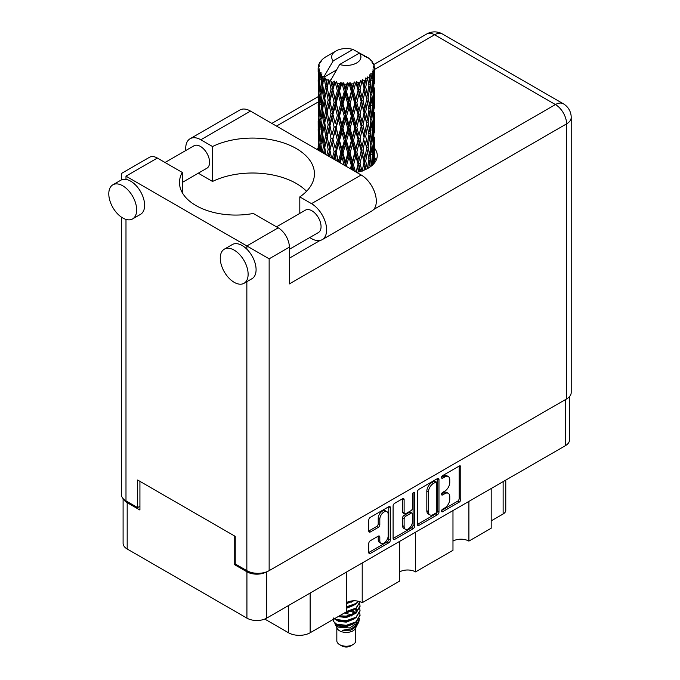 <?xml version="1.0" encoding="UTF-8"?>
<svg xmlns="http://www.w3.org/2000/svg" width="680" height="680" viewBox="0 0 680 680"><rect width="100%" height="100%" fill="white"/><g stroke="black" fill="none" stroke-linecap="round" stroke-linejoin="round"><path stroke-width="1.02" d="M386.945 511.7L385.356 510.782A5.916 3.417 120 0 0 382.398 511.079A5.916 3.417 120 0 0 378.216 518.321L379.814 519.24A5.916 3.417 120 0 1 383.996 511.998A5.916 3.417 120 0 1 386.945 511.7A5.916 3.417 120 0 1 388.178 514.412L388.178 535.798A5.916 3.417 120 0 1 385.594 541.748A5.916 3.417 120 0 1 381.038 543.328A5.916 3.417 120 0 1 379.814 540.625L379.814 537.064A2.21 1.275 120 0 0 379.355 536.044A2.21 1.275 120 0 0 378.25 536.154L370.353 540.711A2.21 1.275 120 0 0 368.789 543.422L368.789 552.534A2.21 1.275 120 0 0 369.249 553.545A2.21 1.275 120 0 0 370.353 553.435L388.798 542.793A2.21 1.275 120 0 0 390.363 540.082L390.363 507.594A2.21 1.275 120 0 0 389.903 506.583A2.21 1.275 120 0 0 388.798 506.693L370.353 517.344A2.21 1.275 120 0 0 368.789 520.047L368.789 531.063A2.21 1.275 120 0 0 369.249 532.075A2.21 1.275 120 0 0 370.353 531.964L378.25 527.408A2.21 1.275 120 0 0 379.814 524.696L379.814 519.24M413.576 492.388L414.664 493.025A1.547 0.892 120 0 0 414.35 492.312A1.547 0.892 120 0 0 413.576 492.388A1.547 0.892 120 0 0 412.479 494.284L412.479 508.002A2.21 1.275 120 0 1 410.916 510.714L405.679 513.731A2.21 1.275 120 0 1 404.575 513.842A2.21 1.275 120 0 1 404.115 512.831L404.115 499.656A2.21 1.275 120 0 0 403.656 498.644A2.21 1.275 120 0 0 402.551 498.754L404.115 499.656M417.401 491.988L417.401 524.476A2.21 1.275 120 0 0 417.86 525.487A2.21 1.275 120 0 0 418.965 525.376L437.41 514.726A2.21 1.275 120 0 0 438.974 512.023L438.974 479.536A2.21 1.275 120 0 0 438.515 478.524A2.21 1.275 120 0 0 437.41 478.627L418.965 489.277A2.21 1.275 120 0 0 417.401 491.988M569.483 396.627L569.483 439.977A13.965 8.058 180 0 1 565.394 445.68L266.671 618.145A13.965 8.058 180 0 1 246.925 618.145L127.185 549.006A13.965 8.058 180 0 1 123.097 543.312L123.097 498.585M444.754 507.96L442.603 509.201A1.547 0.892 120 0 0 441.592 510.561A1.547 0.892 120 0 0 441.83 511.802A1.547 0.892 120 0 0 442.603 511.725L459.212 502.137A2.21 1.275 120 0 0 460.776 499.435L460.776 466.947A2.21 1.275 120 0 0 460.317 465.936A2.21 1.275 120 0 0 459.212 466.046L442.603 475.626A1.547 0.892 120 0 0 441.592 476.994A1.547 0.892 120 0 0 441.83 478.236A1.547 0.892 120 0 0 442.603 478.159L444.754 476.918A7.072 4.08 120 0 1 448.29 476.569A7.072 4.08 120 0 1 449.752 479.8L449.752 482.511A7.072 4.08 120 0 1 444.754 491.173L442.603 492.413A1.547 0.892 120 0 0 441.592 493.782A1.547 0.892 120 0 0 441.83 495.014A1.547 0.892 120 0 0 442.603 494.938L444.754 493.697A7.072 4.08 120 0 1 448.29 493.348A7.072 4.08 120 0 1 449.752 496.587L449.752 499.298A7.072 4.08 120 0 1 444.754 507.96M393.1 538.466L411.51 527.841L413.1 528.76A2.21 1.275 120 0 0 414.664 526.048L414.664 493.025M413.1 528.76L394.663 539.41A2.21 1.275 120 0 1 393.558 539.512A2.21 1.275 120 0 1 393.1 538.5L393.1 506.013A2.21 1.275 120 0 1 394.663 503.31L402.551 498.754M362.21 562.981L362.21 602.701L399.636 581.094L399.636 541.382M468.902 501.389L468.902 541.101L491.19 528.233L491.19 488.521M415.556 532.185L415.556 571.897L452.973 550.298L452.973 510.578M235.229 563.856L234.192 564.451L246.925 571.803A13.965 8.058 0 0 0 266.602 571.846M234.192 564.451L234.192 535.772M123.59 499.103A13.965 8.058 0 0 0 127.185 502.673L139.927 510.025L139.927 481.346M505.775 480.097L505.775 510.306A9.01 5.202 180 0 1 503.132 513.986L491.19 520.88M310.148 593.045L310.148 632.757L346.29 611.889L346.29 572.178M264.767 619.063L288.49 632.757L288.49 605.548M452.973 541.101A11.262 6.503 180 0 1 468.902 541.101M399.636 571.897A11.262 6.503 180 0 1 415.556 571.897M346.29 602.701A11.262 6.503 180 0 1 362.21 602.701M310.148 632.757A15.317 8.84 180 0 1 288.49 632.757M448.29 493.348L446.7 492.43A7.072 4.08 120 0 0 443.164 492.779L444.754 493.697M441.635 493.663L443.164 492.779M448.29 476.569L446.7 475.643A7.072 4.08 120 0 0 443.164 476L444.754 476.918M441.635 476.884L443.164 476M441.635 510.45L457.623 501.219A2.21 1.275 120 0 0 459.179 498.508L459.179 466.055M417.401 524.442L435.812 513.808A2.21 1.275 120 0 0 437.376 511.096L437.376 478.644M435.685 513.196A1.547 0.892 120 0 0 436.781 511.3L436.781 482.783A1.547 0.892 120 0 0 436.466 482.069A1.547 0.892 120 0 0 435.685 482.154L433.423 483.454A7.072 4.08 120 0 0 428.417 492.125L428.417 511.615A7.072 4.08 120 0 0 429.887 514.854A7.072 4.08 120 0 0 433.423 514.496L435.685 513.196M436.466 482.069L434.868 481.151A1.547 0.892 120 0 0 434.095 481.227L435.685 482.154M429.887 514.854L428.289 513.935A7.072 4.08 120 0 1 426.827 510.697L426.827 491.198A7.072 4.08 120 0 1 431.834 482.537L434.095 481.227M402.526 498.771L402.526 511.912A2.21 1.275 120 0 0 402.985 512.924L404.575 513.842M413.075 492.821L413.075 525.13L414.664 526.048M404.115 526.498A5.916 3.417 120 0 0 405.339 529.21A5.916 3.417 120 0 0 409.896 527.62A5.916 3.417 120 0 0 412.479 521.67L412.479 514.139A2.21 1.275 120 0 0 412.021 513.128A2.21 1.275 120 0 0 410.916 513.238L405.679 516.256A2.21 1.275 120 0 0 404.115 518.967L404.115 526.498L402.526 525.581A5.916 3.417 120 0 0 403.75 528.292L405.339 529.21M412.021 513.128L410.431 512.21A2.21 1.275 120 0 0 409.326 512.321L410.916 513.238M402.526 525.581L402.526 518.049A2.21 1.275 120 0 1 404.09 515.338L409.326 512.321M411.51 527.841A2.21 1.275 120 0 0 413.075 525.13M381.038 543.328L379.449 542.41A5.916 3.417 120 0 1 378.216 539.707L378.216 536.171M368.789 531.029L376.661 526.481A2.21 1.275 120 0 0 378.216 523.779L378.216 518.321M368.789 552.5L387.209 541.866A2.21 1.275 120 0 0 388.773 539.163L388.773 506.71M306.536 191.293A61.931 35.751 0 0 0 212.525 181.458L200.829 174.701A21.395 12.35 60 0 1 198.441 173.102M185.802 150.501A21.395 12.35 60 0 1 185.7 148.504A21.395 12.35 60 0 1 190.136 138.712A21.395 12.35 60 0 1 200.829 139.766L250.512 111.087A21.395 12.35 60 0 0 239.819 110.024L190.136 138.712M248.124 274.261A19.703 11.373 -120 0 0 239.522 254.439A19.703 11.373 -120 0 0 224.34 249.152A19.703 11.373 -120 0 0 220.26 258.179A19.703 11.373 -120 0 0 228.854 278.01A19.703 11.373 -120 0 0 244.043 283.288A19.703 11.373 -120 0 0 248.124 274.261M244.043 283.288L252 278.69A19.703 11.373 -120 0 0 256.088 269.671A19.703 11.373 -120 0 0 246.849 249.186A19.703 11.373 -120 0 0 232.297 244.562L224.34 249.152M136.663 209.907A19.703 11.373 -120 0 0 128.061 190.085A19.703 11.373 -120 0 0 112.871 184.807A19.703 11.373 -120 0 0 108.791 193.826A19.703 11.373 -120 0 0 117.394 213.656A19.703 11.373 -120 0 0 132.583 218.934A19.703 11.373 -120 0 0 136.663 209.907M132.583 218.934L140.539 214.336A19.703 11.373 -120 0 0 144.619 205.317A19.703 11.373 -120 0 0 125.987 179.409A19.703 11.373 -120 0 0 120.836 180.208L112.871 184.807M356.668 172.371A30.965 17.875 0 0 0 368.186 168.172A30.965 17.875 0 0 0 377.255 155.533A30.965 17.875 0 0 0 374.442 148.087M374.425 157.267A30.965 17.875 180 0 1 376.21 160.131M165.036 162.494L193.962 145.792A12.946 7.48 60 0 1 203.941 149.26A12.946 7.48 60 0 1 209.584 162.291A12.946 7.48 60 0 1 206.907 168.215L182.282 182.435M276.497 226.839L305.422 210.145A12.946 7.48 60 0 1 315.401 213.613A12.946 7.48 60 0 1 321.053 226.644A12.946 7.48 60 0 1 318.368 232.569L289.365 249.314M212.525 181.458L212.525 146.523L200.829 139.766M121.371 179.928L121.371 173.51L149.481 157.284A15.768 9.104 60 0 1 157.361 158.057L125.987 176.171C119.978 172.703 119.978 172.703 125.987 176.171L269.144 258.817L269.144 570.656A15.768 9.104 180 0 1 246.849 570.656L235.229 563.95L235.229 536.367L137.615 480.012L137.615 507.594L125.987 500.879A15.768 9.104 180 0 1 121.371 494.445L121.371 217.099M246.849 249.186L246.849 245.948L278.222 227.834L253.3 213.452A56.296 32.504 0 0 1 179.486 182.563A56.296 32.504 0 0 1 182.282 172.448L157.361 158.057M278.222 227.834A15.768 9.104 60 0 1 289.365 247.146L289.365 283.917L566.593 123.862L566.593 398.93L269.144 570.656M137.615 507.594L139.927 506.26M373.677 209.499L555.441 104.558A15.768 9.104 60 0 1 566.593 123.862A15.768 9.104 180 0 0 571.208 117.427L571.208 392.496A15.768 9.104 180 0 1 566.593 398.93M318.147 148.078A30.965 17.875 0 0 0 317.118 149.541M182.282 192.678L182.282 172.448M299.803 213.393L299.803 196.903L311.5 203.66A21.395 12.35 60 0 1 325.474 222.513A21.395 12.35 60 0 1 322.192 239.657A21.395 12.35 60 0 1 311.5 238.595L309.714 237.566M311.5 203.66L361.182 174.981A21.395 12.35 60 0 1 375.156 193.826A21.395 12.35 60 0 1 371.875 210.97L322.192 239.657M299.803 196.903A61.931 35.751 0 0 0 314.432 173.825A61.931 35.751 0 0 0 278.57 141.397A61.931 35.751 0 0 0 212.525 146.523M361.182 174.981L250.512 111.087M336.829 627.784L336.829 640.764A9.46 5.457 0 0 0 339.6 644.623L341.989 646A6.078 3.51 0 0 0 350.591 646L352.979 644.623A9.46 5.457 0 0 0 355.75 640.764L355.75 627.784M341.989 646L339.6 644.623A9.46 5.457 0 0 0 352.979 644.623M334.892 623.526L337.246 628.567A9.46 5.457 0 0 0 339.6 630.827A9.46 5.457 0 0 0 355.334 628.567L357.408 624.469M355.427 625.558A9.46 5.457 0 0 0 353.88 623.713M335.24 624.775L337.909 627.087L349.622 627.946L358.802 622.021L358.054 623.45L351.585 628.804L342.372 630.284L350.557 630.198L357.008 625.413M358.878 619.438L358.522 622.379M358.802 622.021L359.507 618.222M336.575 624.146A13.736 7.93 0 0 0 341.037 625.863L336.846 624.741L333.438 621.384L336.575 624.146L346.29 625.319L356.005 621.843L360.026 615.086L359.712 613.079M333.498 618.01L333.438 621.384M341.037 625.863L346.29 625.889L356.005 622.421L360.017 615.375M334.322 618.8L336.575 620.117L346.29 621.299L356.005 617.822L360.017 610.776M334.755 618.553L336.575 619.548L346.29 620.721L356.005 617.244L360.026 610.495L359.712 608.481M338.742 616.25L346.29 616.7L356.005 613.224L360.017 606.186M339.456 615.842L346.29 616.123L356.005 612.654L360.026 605.897L359.712 603.883M345.856 612.144L356.005 608.634L360.026 601.715L356.005 608.056L346.29 611.524M346.29 607.504L356.005 604.035L358.7 601.324M346.29 606.934L356.005 603.457L358.343 601.239M346.29 602.905L353.727 600.806M347.208 602.225L352.223 600.899M355.7 612.714L353.991 611.694M326.383 83.113L325.669 79.076A28.152 16.252 0 0 0 326.383 79.501A28.152 16.252 0 0 0 327.131 79.917L326.383 83.113L327.182 86.496L326.383 90.788L328.176 100.224L326.383 107.737L324.743 98.234L328.805 80.75L328.686 79.849L327.131 79.917M324.743 98.234L326.383 90.788M326.383 132.379L324.743 122.876L327.182 111.12L326.383 115.439L328.176 124.865L326.383 132.379L327.182 135.77L326.383 140.08L328.176 149.489L326.825 155.142M324.743 122.876L326.383 115.439M325.958 154.641L324.743 147.509L329.035 129.098L331.024 138.388L329.035 146.055L327.182 136.671M324.743 147.509L326.383 140.08M318.24 66.648A28.152 16.252 0 0 1 318.3 66.317L319.515 64.999L318.614 65.05A28.152 16.252 0 0 1 319.065 63.886L320.518 62.407L319.71 62.671A28.152 16.252 0 0 1 319.906 62.347L321.257 61.225L320.756 61.174A28.152 16.252 0 0 1 321.7 60.112L322.847 59.016A28.152 16.252 0 0 1 323.178 58.735L324.504 57.723A28.152 16.252 0 0 1 325.873 56.822L335.937 51.008A14.637 8.449 0 0 0 333.26 60.826L324.241 76.168L322.6 76.797L322.065 79.891L321.555 75.769L321.946 73.865L320.577 74.621L321.521 83.181L320.458 90.38L319.591 80.605L320.339 74.307L321.079 72.709L319.566 73.117L319.26 76.151L318.988 71.969L319.796 70.15L318.537 70.72L318.971 79.382L318.486 86.471L318.444 70.388L319.455 68.909L318.206 69.122L318.155 72.131L318.138 67.923L319.302 66.249L318.24 66.648L318.214 67.813M318.138 67.923A28.152 16.252 0 0 0 318.138 68.017A28.152 16.252 0 0 0 318.206 69.122M318.988 71.969A28.152 16.252 0 0 0 319.566 73.117M321.555 75.769A28.152 16.252 0 0 0 322.6 76.797M364.429 56.448L364.344 55.547A28.152 16.252 0 0 0 362.754 54.834L352.954 49.453A14.637 8.449 0 0 0 335.937 51.008M374.382 157.454L374.425 140.386M374.025 163.481L374.315 154.751L374.433 162.987M374.102 154.037L374.315 154.751M366.469 57.018L366.401 56.644A28.152 16.252 0 0 0 365.984 56.406L365.398 56.423M374.382 132.829L374.425 115.736M374.442 137.173L374.315 147.058L374.442 137.173M374.187 151.546L373.762 161.389L373.125 154.283L373.762 144.441L374.187 151.546M372.173 165.35L372.776 158.729L373.354 164.22M372.257 156.791L372.776 158.729M373.243 163.081L373.762 161.389M373.125 154.283L371.714 154.666M373.379 143.097L373.762 144.441M374.008 148.061L374.315 147.058M373.983 139.969L372.666 140.454M374.102 129.404L374.315 130.118M370.71 60.197L370.668 59.891A28.152 16.252 0 0 0 370.37 59.593L369.147 58.531A28.152 16.252 0 0 0 369.121 58.505A28.152 16.252 0 0 0 367.88 57.587L367.464 57.579M366.401 56.644L366.325 57.545M336.32 70.091L324.079 77.163L324.241 76.168M323.867 77.843A28.152 16.252 0 0 0 324.232 78.106L325.618 86.496L324.046 93.891L322.643 84.278L324.079 77.163M325.669 79.076L325.788 78.174L324.232 78.106M328.805 80.75A28.152 16.252 0 0 0 329.273 80.954L331.024 89.114L329.035 96.772L327.182 87.397M369.121 58.505L359.32 53.133L339.626 64.507L330.446 80.835L329.273 80.954M374.382 108.188L374.425 91.12M374.442 112.548L374.315 122.417L374.442 112.548M374.187 126.896L373.762 136.756L373.125 129.633L373.762 119.807L374.187 126.896M373.499 141.21L372.776 151.036L371.85 143.854L372.776 134.096L373.499 141.21M372.376 155.482L371.374 165.214L370.175 157.981L371.374 148.274L372.376 155.482M368.764 167.832L369.572 162.358L370.37 166.77M370.668 59.891L371.697 61.013A28.152 16.252 0 0 1 372.521 62.109L371.918 62.143L373.235 63.316A28.152 16.252 0 0 1 373.405 63.64L372.521 63.35L373.915 64.88A28.152 16.252 0 0 1 374.238 66.062L373.243 65.977L374.416 67.337A28.152 16.252 0 0 1 374.433 67.668L373.311 67.235L374.391 68.944L374.315 73.151L374.195 70.133L372.878 69.878L373.822 71.391L374.187 77.622L373.762 87.474L373.125 80.359L373.694 71.723L372.402 71.111L373.107 72.956L372.776 77.121L372.411 74.078L370.846 73.61L372.376 81.566L371.374 91.307L370.175 84.065L371.238 75.54L369.852 74.732L369.572 80.75L368.976 77.639L367.268 76.934L367.769 79.433L367.268 76.934M339.626 64.507A14.637 8.449 0 0 0 356.643 62.959A14.637 8.449 0 0 0 359.32 53.133M331.083 81.685A28.152 16.252 0 0 0 332.86 82.297L331.959 85.603L330.616 79.849M334.841 82.858A28.152 16.252 0 0 0 335.385 82.994L337.382 90.882L335.113 98.847L332.92 89.76L334.841 82.858L334.569 81.15L332.86 82.297M337.45 83.445A28.152 16.252 0 0 0 339.439 83.776L338.436 87.227L336.566 81.651L335.385 82.994M341.598 84.04A28.152 16.252 0 0 0 342.176 84.091L344.301 91.672L341.887 99.977L339.507 91.23L341.598 84.04L340.995 82.391L339.439 83.776M344.369 84.227A28.152 16.252 0 0 0 346.443 84.26L345.406 87.865L344.369 84.227L343.145 82.586L342.176 84.091M348.644 84.209A28.152 16.252 0 0 0 349.231 84.175L351.348 91.451L348.942 100.104L346.511 91.715L348.644 84.209L347.743 82.671L346.443 84.26M351.416 83.989A28.152 16.252 0 0 0 353.438 83.734L352.427 87.482L351.416 83.989L349.92 82.552L349.231 84.175M355.546 83.359A28.152 16.252 0 0 0 356.099 83.249L358.079 90.219L355.827 99.221L353.506 91.171L355.546 83.359L354.407 81.974L353.438 83.734M358.139 82.756A28.152 16.252 0 0 0 359.983 82.212L359.065 86.097L358.139 82.756L356.464 81.549L356.099 83.249M361.87 81.549A28.152 16.252 0 0 0 362.355 81.362L364.063 88.069L362.108 97.367L360.043 89.641L361.87 81.549L360.57 80.342L359.983 82.212M364.115 80.588A28.152 16.252 0 0 0 365.67 79.798L364.905 83.81L364.115 80.588L362.363 79.636L362.355 81.362M367.208 78.888A28.152 16.252 0 0 0 367.6 78.633L368.934 85.119L367.404 94.673L365.721 87.218L367.208 78.888L365.823 77.877L365.67 79.798M368.976 77.639A28.152 16.252 0 0 0 370.141 76.644M372.411 74.078A28.152 16.252 0 0 0 373.107 72.956M374.195 70.133A28.152 16.252 0 0 0 374.391 68.944M368.892 159.324L369.572 162.358M371.067 166.26L371.374 165.214M370.175 157.981L368.637 158.151L369.572 154.666L368.118 147.314L369.572 137.726L370.846 144.993L369.572 154.666M370.753 145.775L371.374 148.274M372.096 153.306L372.776 151.036M371.85 143.854L370.37 144.135L371.374 140.59L370.175 133.339L371.374 123.641L372.376 130.84L371.374 140.59M372.257 132.158L372.776 134.096M373.243 138.448L373.762 136.756M373.125 129.633L371.714 130.024M373.379 118.465L373.762 119.807M374.008 123.411L374.315 122.417M373.983 115.345L372.666 115.83M374.102 104.763L374.315 105.468M373.447 64.362L373.405 63.64M372.453 62.62L372.521 62.109M374.382 83.547L374.433 67.668M374.442 87.907L374.315 97.775L374.442 87.907M374.187 102.255L373.762 112.123L373.125 104.992L373.762 95.174L374.187 102.255M373.499 116.586L372.776 126.386L371.85 119.23L372.776 109.446L373.499 116.586M368.934 159.035L367.404 168.589L365.721 161.143L367.404 151.648L368.934 159.035M363.953 170.221L364.905 165.41L365.849 169.388M365.721 161.143L364.157 161.083L365.993 169.32M362.108 171.283L360.043 163.557L362.108 154.343L364.905 165.41M368.118 147.314L366.562 147.364L367.421 151.657L366.562 147.364L367.404 143.956L365.721 136.493L367.404 127.007L367.769 128.724L368.934 134.394L367.404 143.956M368.892 134.682L369.572 137.726M370.175 133.339L368.637 133.51L369.572 130.016L368.118 122.681L369.572 113.075L370.846 120.36L369.572 130.016M370.753 121.15L371.374 123.641M372.096 128.665L372.776 126.386M371.85 119.23L370.37 119.501L371.374 115.957L370.175 108.689L371.374 99.008L372.376 106.191L371.374 115.957M372.257 107.508L372.776 109.446M373.243 113.815L373.762 112.123M373.125 104.992L371.714 105.374M373.379 93.831L373.762 95.174M374 98.778L374.315 97.775M373.983 90.703L372.666 91.188M374.102 80.121L374.315 80.826M374.195 67.073L374.238 66.062M373.499 91.945L372.776 101.753L371.85 94.588L372.776 84.804L373.499 91.945M366.656 148.266L364.905 157.718L363.01 150.119L364.905 140.777L366.656 148.266L364.905 140.777M364.063 161.984L362.202 170.867M358.012 172.082L359.065 167.705L360.12 171.53M360.043 163.557L358.555 163.285L360.663 171.369M355.394 171.641L353.506 165.087L355.827 156.188L358.079 164.135L358.555 163.285L359.065 167.705M363.01 150.119L361.479 149.957L364.157 161.083L364.905 157.718M361.19 150.841L359.065 160.012L356.855 152.116L359.065 143.072L361.19 150.841L361.479 149.957L362.108 154.343M365.721 136.493L364.157 136.442L364.905 133.076L363.01 125.494L364.905 116.135L366.656 123.641L364.905 133.076M368.118 122.681L366.562 122.74L367.769 128.724M366.656 123.641L367.404 127.007M368.892 110.032L369.572 113.075M370.175 108.689L368.637 108.859L369.572 105.383L368.118 98.039L369.572 88.434L370.846 95.718L369.572 105.383M370.753 96.509L371.374 99.008M372.096 104.023L372.776 101.753M371.85 94.588L370.37 94.868L371.374 91.307M372.257 82.875L372.776 84.804M373.243 89.173L373.762 87.474M373.125 80.359L371.714 80.75M374.008 74.145L374.315 73.151M368.934 109.744L367.404 119.323L365.721 111.852L367.404 102.382L368.934 109.744M364.063 137.343L362.108 146.65L360.043 138.916L362.108 129.702L364.063 137.343L361.479 125.324L362.108 129.702M358.079 164.135L356.099 172.048M352.231 169.813L352.435 169.082L352.725 170.094M353.506 165.087L352.189 164.602L353.906 170.773M346.817 166.685L346.511 165.631L348.942 157.08L351.348 165.368L352.189 164.602L352.427 169.082M356.855 152.116L355.445 151.725L358.555 163.285L359.065 160.012M354.781 152.541L352.427 161.389L350.038 153.153L352.427 144.449L354.781 152.541L355.445 151.725L355.827 156.188M360.043 138.916L358.555 138.635L361.479 149.957L362.108 146.65M358.079 139.494L355.827 148.504L353.506 140.445L355.827 131.555L358.079 139.494L358.555 138.635L359.065 143.072M363.01 125.494L361.479 125.324L362.108 122.018L360.043 114.274L362.108 105.077L364.063 112.693L362.108 122.018M365.721 111.852L364.157 111.792L366.562 122.74L367.404 119.323M364.063 112.693L364.905 116.135M368.118 98.039L366.562 98.099L367.778 104.108M366.656 98.999L364.905 108.443L363.01 100.853L364.905 91.494L367.404 102.382M368.892 85.4L369.572 88.434M370.175 84.065L368.637 84.235L369.572 80.75M372.096 79.398L372.776 77.121M361.19 126.208L359.065 135.362L356.855 127.483L359.065 118.422L361.19 126.208L361.479 125.324L359.065 135.362M351.348 165.368L350.412 168.759M346.511 165.631L345.44 164.976L345.738 166.065M340.17 162.851L341.887 156.953L344.301 165.589L345.44 164.976L345.431 165.886M350.038 153.153L348.832 152.583L352.189 164.602L352.427 161.389M347.837 153.281L345.406 161.772L342.983 153.187L345.406 144.831L347.837 153.281L348.832 152.583L348.942 157.08M353.506 140.445L352.189 139.961L355.445 151.725L355.827 148.504M351.348 140.726L348.942 149.387L346.511 140.989L348.942 132.439L351.348 140.726L352.189 139.961L352.427 144.449M356.855 127.483L355.445 127.1L358.555 138.635L351.007 169.099M354.781 127.916L352.427 136.748L350.038 128.529L352.427 119.799L354.781 127.916L355.445 127.1L355.827 131.555M360.043 114.274L358.555 113.994L361.479 125.324L362.942 118.124M358.079 114.852L355.827 123.862L353.506 115.804L355.827 106.922L358.079 114.852L358.555 113.994L359.065 118.422M363.01 100.853L361.479 100.683L364.157 111.792L364.905 108.443M361.19 101.575L359.065 110.73L356.855 102.841L359.065 93.78L361.19 101.575L361.479 100.683L362.108 105.077M365.721 87.218L364.157 87.167L366.562 98.099L367.404 94.673M364.063 88.069L364.905 91.494M342.983 153.187L342.065 152.456L345.44 164.976L345.406 161.772M340.799 152.992L338.436 161.135L336.132 152.209L338.436 144.194L340.799 152.992L342.065 152.456L341.887 156.953M346.511 140.989L345.44 140.327L348.832 152.583L348.942 149.387M344.301 140.947L341.887 149.26L339.507 140.505L341.887 132.311L344.301 140.947L345.44 140.327L345.406 144.831M350.038 128.529L348.832 127.95L352.189 139.961L352.427 136.748M347.837 128.647L345.406 137.131L342.983 128.562L345.406 120.19L347.837 128.647L348.832 127.95L348.942 132.439M353.506 115.804L352.189 115.319L355.445 127.1L355.827 123.862M351.348 116.076L348.942 124.755L346.511 116.34L348.942 107.814L351.348 116.076L352.189 115.319L352.427 119.799M356.855 102.841L355.445 102.459L358.555 113.994L359.065 110.73M354.781 103.275L352.427 112.106L350.038 103.887L352.427 95.157L354.781 103.275L355.445 102.459L355.827 106.922M360.043 89.641L358.555 89.36L361.479 100.683L362.108 97.367M358.079 90.219L358.555 89.36L359.065 93.78M362.363 79.636L364.157 87.167L364.905 83.81M334.118 159.358L335.113 155.814L336.311 160.624M336.132 152.209L338.062 161.627M331.594 157.896L329.927 150.272L331.959 142.579L334.109 151.7L335.554 151.368L335.113 155.814M338.512 161.891L338.436 161.135M339.507 140.505L338.75 139.714L342.065 152.456L341.887 149.26M337.382 140.156L335.113 148.13L332.92 139.043L335.113 131.172L337.382 140.156L338.75 139.714L338.436 144.194M342.983 128.562L342.065 127.831L345.44 140.327L345.406 137.131M340.799 128.358L338.436 136.493L336.132 127.576L338.436 119.552L340.799 128.358L342.065 127.831L341.887 132.311M346.511 116.34L345.44 115.685L348.832 127.95L348.942 124.755M344.301 116.306L341.887 124.627L339.507 115.864L341.887 107.686L344.301 116.306L345.44 115.685L345.406 120.19M350.038 103.887L348.832 103.317L352.189 115.319L352.427 112.106M347.837 104.006L345.406 112.489L342.983 103.921L345.406 95.548L347.837 104.006L348.832 103.317L348.942 107.814M353.506 91.171L352.189 90.686L355.445 102.459L355.827 99.221M351.348 91.451L352.189 90.686L352.427 95.157M356.464 81.549L358.555 89.36L359.065 86.097M334.109 151.7L332.291 158.295M328.449 156.085L329.035 153.739L329.673 156.791M329.927 150.272L331.457 157.819M328.176 149.489L329.724 149.379L329.035 153.739M332.92 139.043L335.113 148.13M331.024 138.388L332.537 138.168L331.959 142.579M336.132 127.576L338.75 139.714L338.436 136.493M334.109 127.075L331.959 134.869L329.927 125.647L331.959 117.929L334.109 127.075L335.554 126.744L335.113 131.172M339.507 115.864L338.75 115.073L342.065 127.831L341.887 124.627M337.382 115.506L335.113 123.488L332.92 114.393L335.113 106.547L337.382 115.506L338.75 115.073L338.436 119.552M342.983 103.921L342.065 103.19L345.44 115.685L345.406 112.489M340.799 103.717L338.436 111.852L336.132 102.935L338.436 94.911L340.799 103.717L342.065 103.19L341.887 107.686M346.511 91.715L345.44 91.052L348.832 103.317L348.942 100.104M344.301 91.672L345.44 91.052L345.406 95.548M349.92 82.552L352.189 90.686L352.427 87.482M323.57 153.263L324.046 150.858L324.513 153.807M324.751 147.552L324.046 150.858M329.519 148.299L329.035 146.055M329.927 125.647L331.959 134.869M328.176 124.865L329.724 124.746L329.035 129.098M332.92 114.393L335.113 123.488M331.024 113.747L329.035 121.414L327.182 112.021L329.035 104.474L331.024 113.747L332.537 113.518L331.959 117.929M336.132 102.935L338.75 115.073L338.436 111.852M334.109 102.433L331.959 110.236L329.927 101.005L331.959 93.287L334.109 102.433L335.554 102.102L335.113 106.547M339.507 91.23L338.75 90.44L342.065 103.19L341.887 99.977M337.382 90.882L338.75 90.44L338.436 94.911M343.145 82.586L345.44 91.052L345.406 87.865M325.618 135.77L324.046 143.174L322.643 133.552L324.046 126.217L325.618 135.77L327.182 135.77L329.724 124.746L329.035 121.414M321.87 152.286L320.918 144.083L322.065 136.858L323.391 146.498L322.286 152.524M319.966 151.181L320.458 147.356L320.909 151.725M321.028 145.129L320.458 147.356M323.391 146.498L324.938 146.608L324.046 143.174M322.719 134.088L322.065 136.858M324.751 122.919L324.046 126.217M329.511 123.666L329.724 124.746L332.537 113.518L331.959 110.236M327.182 112.021L326.383 107.737M329.927 101.005L332.537 113.518L335.554 102.102L335.113 98.847M328.176 100.224L329.724 100.113L329.035 104.474M332.92 89.76L335.554 102.102L338.75 90.44L338.436 87.227M331.024 89.114L332.537 88.893L331.959 93.287M336.566 81.651L338.75 90.44L340.995 82.391M325.618 111.12L324.046 118.532L322.643 108.91L324.046 101.592L325.618 111.12L327.182 111.12L329.724 100.113L329.035 96.772M323.391 121.873L322.065 129.157L320.918 119.459L322.065 112.217L323.391 121.873L324.938 121.983L324.046 118.532M321.521 132.456L320.458 139.663L319.591 129.88L320.458 122.715L321.521 132.456L323.034 132.677L322.065 129.157M320.042 142.91L319.26 150.067L318.682 140.216L319.26 133.119L320.042 142.91L321.487 143.242M318.214 150.526L318.486 143.438L318.818 150.518M318.793 142.4L318.486 143.438M319.524 150.926L319.26 150.067M319.719 131.478L319.26 133.119M321.198 142.188L320.458 139.663M321.028 120.505L320.458 122.715M322.719 109.446L322.065 112.217M324.751 98.285L324.046 101.592M329.511 98.999L329.724 100.113L332.537 88.893L331.959 85.603M330.633 79.951L332.537 88.893L334.569 81.15M323.391 97.231L322.065 104.525L320.918 94.817L322.065 87.576L323.391 97.231L324.938 97.342L324.046 93.891M321.521 107.805L320.458 115.031L319.591 105.239L320.458 98.081L321.521 107.805L323.034 108.035L322.065 104.525M320.042 118.286L319.26 125.418L318.682 115.592L319.26 108.477L320.042 118.286L321.487 118.618M318.971 128.656L318.486 135.754L318.486 118.805L318.971 128.656L320.339 129.089M318.333 138.958L318.155 129.098L318.758 139.136M318.163 146.055L318.147 150.135M318.342 146.633L318.155 146.038M318.911 137.113L318.486 135.754M318.793 117.768L318.486 118.805M319.863 127.415L319.26 125.418M319.719 106.828L319.26 108.477M321.198 117.564L320.458 115.031M321.028 95.863L320.458 98.081M322.719 84.813L322.065 87.576M325.618 86.496L327.182 86.496L328.686 79.849M320.042 93.644L319.26 100.784L318.682 90.95L319.26 83.835L320.042 93.644L321.487 93.976M318.971 104.014L318.486 111.12L318.486 94.172L318.971 104.014L320.339 104.448M318.333 114.333L318.155 104.456L318.758 114.512M318.163 121.406L318.197 128.97M318.342 121.983L318.155 121.397M318.911 112.481L318.486 111.12M318.793 93.134L318.486 94.172M319.863 102.773L319.26 100.784M319.719 82.195L319.26 83.835M321.198 92.913L320.458 90.38M352.954 49.453L333.26 60.826M321.521 83.181L323.034 83.402L322.065 79.891M318.333 89.692L318.155 79.815L318.758 89.871M318.342 97.35L318.197 104.329M318.911 87.839L318.486 86.471M318.971 79.382L320.339 79.815M319.863 78.149L319.26 76.151M318.342 72.718L318.197 79.688M318.614 65.05L318.665 65.909M319.71 62.671L319.659 63.274M350.557 630.198L353.846 628.354L356.005 626.05M356.694 624.606L356.983 621.639M356.949 622.268L356.864 621.741M351.585 615.952L351.041 615.697M336.438 620.058L338.733 621.461L346.29 622.123L353.991 619.055M356.201 610.776L355.079 609.246M344.216 613.088L346.29 612.927L353.991 609.866M346.29 603.738L353.821 600.797M355.666 625.396L356.983 621.698M351.738 614.873L344.599 613.079M356.481 610.207L355.7 608.846M350.447 601.519L351.679 600.967M336.243 624.444L338.733 626.059L346.29 626.722L353.991 623.654M354.722 613.479L351.041 611.099M338.13 616.607L346.29 617.525L353.991 614.457M355.453 613.029L356.983 609.059M351.585 602.157L351.041 601.902M346.29 608.328L353.991 605.268M354.892 612.501L352.359 610.615M347.743 82.671L328.185 155.932M354.407 81.974L333.523 159.01M360.57 80.342L352.189 115.319L339.311 162.35M362.942 93.491L355.445 127.1L345.219 165.767M362.942 142.792L356.447 172.244M362.933 167.441L362.253 170.85M565.394 445.68L565.394 399.619M266.671 571.821L266.671 618.145M246.925 618.145L246.925 571.803M127.185 502.673L127.185 549.006M503.132 513.986L503.132 481.627M441.507 494.309L442.603 494.938M441.507 477.521L442.603 478.159M459.212 466.046L460.776 466.947M459.179 498.508L460.776 499.435M457.623 501.219L459.212 502.137M441.507 511.096L442.603 511.725M437.41 478.627L438.974 479.536M437.376 511.096L438.974 512.023M435.812 513.808L437.41 514.726M417.401 524.476L418.965 525.376M431.834 482.537L433.423 483.454M426.827 491.198L428.417 492.125M426.827 510.697L428.417 511.615M393.1 538.5L394.663 539.41M402.526 511.912L404.115 512.831M404.09 515.338L405.679 516.256M402.526 518.049L404.115 518.967M378.25 536.154L379.814 537.064M378.216 539.707L379.814 540.625M378.216 523.779L379.814 524.696M376.661 526.481L378.25 527.408M368.789 531.063L370.353 531.964M388.798 506.693L390.363 507.594M388.773 539.163L390.363 540.082M387.209 541.866L388.798 542.793M368.789 552.534L370.353 553.435M246.849 570.656L246.849 281.664M125.987 176.171L125.987 179.409M125.987 219.394L125.987 500.879M571.208 117.427A15.768 15.768 0 0 0 563.321 103.776A15.768 9.104 120 0 0 555.441 104.558L434.588 34.782L374.442 69.504M318.155 102L276.471 126.072M289.365 258.179L320.017 240.482M289.365 247.146L269.144 258.817M426.7 34A15.768 9.104 60 0 1 434.588 34.782A15.768 9.104 120 0 1 442.467 34A15.768 15.768 0 0 0 426.7 34L373.677 64.617M318.155 96.671L271.847 123.403M563.321 103.776L442.467 34M360.026 615.663L360.026 615.086M360.026 611.065L360.026 610.495M360.026 606.466L360.026 605.897M374.442 154.76L374.442 143.981M374.442 130.135L374.442 119.34M374.442 105.493L374.442 94.707M374.442 80.843L374.442 70.074M367.769 153.34L367.421 151.657"/></g></svg>
